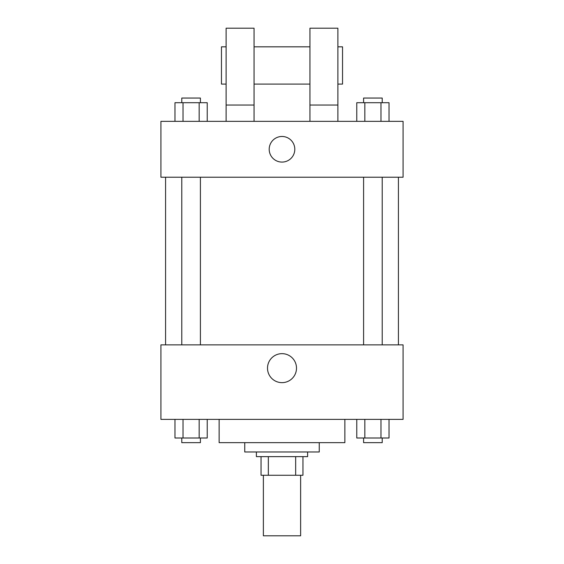 <?xml version="1.0" encoding="UTF-8"?>
<svg xmlns="http://www.w3.org/2000/svg" width="564" height="564" viewBox="0 0 564 564"><rect width="100%" height="100%" fill="white"/><g stroke="black" fill="none" stroke-linecap="round" stroke-linejoin="round"><path stroke-width="0.85" d="M263.374 475.262L263.374 535.8L300.626 535.8L300.626 475.262M295.663 456.636L295.663 475.262L261.047 475.262L261.047 456.636M295.663 475.262L302.953 475.262L302.953 456.636L302.953 475.262M307.613 451.976L307.613 456.636L256.387 456.636L256.387 451.976M268.337 456.636L268.337 475.262M319.252 442.662L319.252 451.976L244.748 451.976L244.748 442.662M344.865 419.376L344.865 442.662L219.135 442.662L219.135 419.376M403.077 419.376L160.923 419.376L160.923 344.865L403.077 344.865L403.077 419.376M296.502 368.151A14.502 14.502 0 0 1 274.753 380.707A14.502 14.502 0 0 1 274.753 355.595A14.502 14.502 0 0 1 296.502 368.151M398.424 177.223L398.424 344.865M363.59 344.865L363.59 177.223M200.41 177.223L200.41 344.865M403.077 177.223L160.923 177.223L160.923 121.338L403.077 121.338L403.077 177.223M282 136.474A12.81 12.81 0 0 1 293.09 155.685A12.81 12.81 0 0 1 270.91 155.685A12.81 12.81 0 0 1 282 136.474M226.115 121.338L226.115 28.2L254.061 28.2L254.061 121.338M254.061 84.085L309.939 84.085M309.939 121.338L309.939 28.2L337.885 28.2L337.885 121.338M337.885 84.085L342.538 84.085L342.538 46.826L337.885 46.826M226.115 46.826L221.462 46.826L221.462 84.085L226.115 84.085M226.115 105.038L254.061 105.038M309.939 105.038L337.885 105.038M389.033 419.376L389.033 438.002L356.772 438.002L356.772 419.376M380.968 419.376L380.968 438.002M364.837 419.376L364.837 438.002M382.216 438.002L382.216 442.662L363.59 442.662L363.59 438.002M207.228 419.376L207.228 438.002L174.967 438.002L174.967 419.376M199.162 419.376L199.162 438.002M183.032 419.376L183.032 438.002M200.41 438.002L200.41 442.662L181.784 442.662L181.784 438.002M389.033 121.338L389.033 102.711L356.772 102.711L356.772 121.338M380.968 102.711L380.968 121.338M364.837 102.711L364.837 121.338M363.59 102.711L363.59 98.051L382.216 98.051L382.216 102.711M207.228 121.338L207.228 102.711L174.967 102.711L174.967 121.338M199.162 102.711L199.162 121.338M183.032 102.711L183.032 121.338M181.784 102.711L181.784 98.051L200.41 98.051L200.41 102.711M165.576 177.223L165.576 344.865M382.216 344.865L382.216 177.223M181.784 177.223L181.784 344.865M254.061 46.826L309.939 46.826"/></g></svg>
